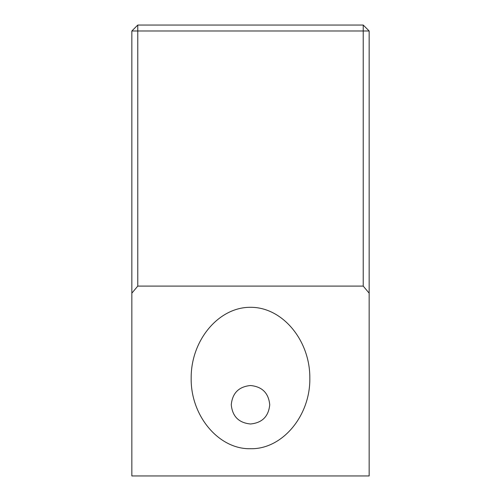 <?xml version="1.0" encoding="UTF-8"?>
<svg xmlns="http://www.w3.org/2000/svg" width="501" height="501" viewBox="0 0 501 501"><rect width="100%" height="100%" fill="white"/><g stroke="black" fill="none" stroke-linecap="round" stroke-linejoin="round"><path stroke-width="0.75" d="M363.225 25.05L137.775 25.05L131.844 30.981L369.156 30.981L363.225 25.05L363.225 286.096L369.156 293.166L369.156 30.981M137.775 25.05L137.775 286.096L131.844 293.166L131.844 475.95L369.156 475.95L369.156 293.166M131.844 30.981L131.844 293.166M363.225 286.096L137.775 286.096M250.5 448.714C218.787 449.51 190.505 415.805 191.169 378.011C190.937 340.179 218.755 307.025 250.5 307.307C282.245 307.025 310.063 340.179 309.831 378.011C310.495 415.805 282.213 449.51 250.5 448.714M231.268 404.758C232.401 393.072 238.814 386.659 250.5 385.519C262.186 386.659 268.599 393.072 269.732 404.758C268.599 416.437 262.186 422.85 250.5 423.99C238.814 422.85 232.401 416.437 231.268 404.758"/></g></svg>
